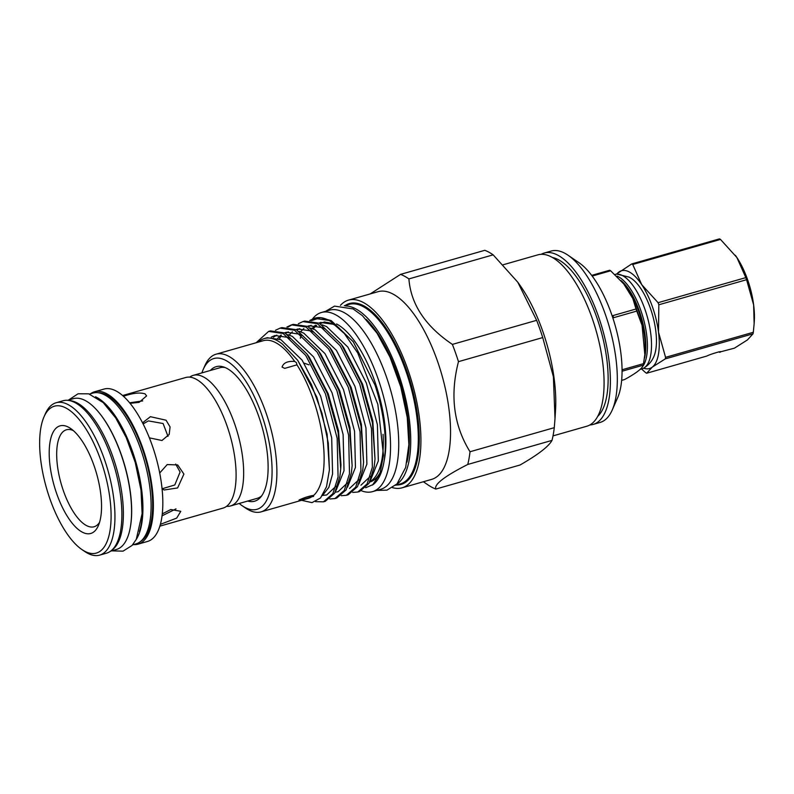 <?xml version="1.0" encoding="UTF-8"?>
<svg xmlns="http://www.w3.org/2000/svg" width="794" height="794" viewBox="0 0 794 794"><rect width="100%" height="100%" fill="white"/><g stroke="black" fill="none" stroke-linecap="round" stroke-linejoin="round"><path stroke-width="1.19" d="M159.902 526.134L222.995 508.11A67.907 26.748 -105.9 0 0 233.049 447.548A67.907 26.748 -105.9 0 0 196.197 379.254A67.907 26.748 -105.9 0 0 185.687 377.517L122.594 395.541M591.669 275.379L609.653 270.238A58.101 22.887 74.1 0 1 610.159 270.506A58.101 22.887 74.1 0 1 610.665 270.794L592.185 276.064M617.057 276.123A49.089 19.334 74.1 0 1 618.586 276.848A49.089 19.334 74.1 0 1 643.329 318.414A49.089 19.334 74.1 0 1 643.229 365.746L643.219 365.18L622.079 371.225M615.221 274.387A49.089 19.334 74.1 0 1 616.958 274.138A49.089 19.334 74.1 0 1 622.675 275.677A49.089 19.334 74.1 0 1 648.807 322.731A49.089 19.334 74.1 0 1 643.795 368.079A49.089 19.334 74.1 0 1 642.048 368.823L640.063 369.389M643.616 368.178A50.866 20.039 -105.9 0 0 652.281 367.116L665.293 358.878A58.101 22.887 -105.9 0 0 665.561 357.34L658.504 332.12L658.831 304.777L746.578 279.706L753.645 304.936A50.866 20.039 -105.9 0 0 736.852 257.464A50.866 20.039 -105.9 0 0 735.581 255.608A50.866 20.039 -105.9 0 0 735.333 255.271M641.552 368.962L645.651 372.694A58.101 22.887 -105.9 0 0 646.157 372.972A58.101 22.887 -105.9 0 0 646.653 373.24L652.281 367.116A50.866 20.039 -105.9 0 0 658.504 332.12A50.866 20.039 -105.9 0 0 641.721 284.649L632.729 264.481A58.101 22.887 -105.9 0 0 632.223 264.204A58.101 22.887 -105.9 0 0 631.716 263.936L616.313 274.178M631.716 263.936L719.473 238.875A58.101 22.887 74.1 0 1 719.979 239.133A58.101 22.887 74.1 0 1 720.486 239.421L736.852 257.464L745.844 277.622A58.101 22.887 74.1 0 1 746.578 279.706M632.729 264.481L720.486 239.421M754.141 323.704L754.3 321.143A50.866 20.039 -105.9 0 0 753.645 304.936L754.141 323.704L753.317 332.279A58.101 22.887 74.1 0 1 753.04 333.808L747.422 339.931L734.41 348.169L720.416 351.861M718.759 351.802L719.761 352.357C724.793 349.946 710.958 353.906 706.69 356.089L646.653 373.24M553.011 435.886L586.885 426.209A89.117 35.105 -105.9 0 0 600.075 346.73A89.117 35.105 -105.9 0 0 551.721 257.107A89.117 35.105 -105.9 0 0 537.925 254.834L503.247 264.739M544.227 253.038L551.165 251.053A89.117 35.105 74.1 0 1 564.951 253.326A89.117 35.105 74.1 0 1 567.988 255.192A89.117 35.105 74.1 0 1 609.395 327.098A89.117 35.105 74.1 0 1 612.224 410.032A89.117 35.105 74.1 0 1 600.115 422.428L593.187 424.413A89.117 35.105 -105.9 0 0 606.378 344.933A89.117 35.105 -105.9 0 0 558.023 255.311A89.117 35.105 -105.9 0 0 544.227 253.038A89.117 35.105 -105.9 0 0 541.19 254.308M435.827 489.064C433.911 484.469 444.551 476.261 467.755 464.46L552.009 440.392C548.694 446.466 538.054 454.674 520.08 464.996L435.827 489.064A112.639 44.375 74.1 0 1 431.698 487.159A112.639 44.375 74.1 0 1 427.857 484.806L423.381 481.74M396.543 484.38A93.355 36.772 -105.9 0 0 405.436 397.744A93.355 36.772 -105.9 0 0 355.891 308.935A93.355 36.772 -105.9 0 0 345.589 305.988M348.467 300.132L378.083 291.676A97.602 38.449 74.1 0 1 393.189 294.167A97.602 38.449 74.1 0 1 446.149 392.315A97.602 38.449 74.1 0 1 431.698 479.368L402.092 487.824A97.602 38.449 -105.9 0 0 416.532 400.781A97.602 38.449 -105.9 0 0 363.573 302.623A97.602 38.449 -105.9 0 0 348.467 300.132A97.602 38.449 -105.9 0 0 340.447 305.343M488.935 252.224A112.639 44.375 -105.9 0 0 484.797 250.309L400.553 274.377A112.639 44.375 74.1 0 1 404.682 276.292A112.639 44.375 74.1 0 1 408.9 278.912L493.153 254.844A112.639 44.375 -105.9 0 0 488.935 252.224M400.553 274.377L370.203 293.929M597.753 416.344A84.303 33.209 -105.9 0 0 602.477 336.438A84.303 33.209 -105.9 0 0 558.599 259.817A84.303 33.209 -105.9 0 0 552.366 257.464M384.356 459.696A83.162 32.762 -105.9 0 0 374.828 381.527A83.162 32.762 -105.9 0 0 337.023 324.22A83.162 32.762 -105.9 0 0 336.577 323.982M324.945 321.898A83.162 32.762 -105.9 0 0 324.151 322.096L321.56 322.84A83.162 32.762 -105.9 0 0 319.823 323.476M322.87 322.533A83.162 32.762 -105.9 0 0 320.439 323.813M339.187 328.091A83.162 32.762 -105.9 0 0 334.433 324.954A83.162 32.762 -105.9 0 0 321.56 322.84M316.608 325.48A83.162 32.762 -105.9 0 0 313.322 329.004M312.042 328.508L315.268 325.272M318.999 323.049L320.647 322.463L334.274 324.418L336.408 325.609M321.034 322.364A83.767 33.001 -105.9 0 0 319.148 323.128M315.883 325.361A83.767 33.001 -105.9 0 0 312.846 328.815M258.358 342.115A83.767 33.001 74.1 0 1 264.372 338.542A83.767 33.001 74.1 0 1 277.344 340.686A83.767 33.001 74.1 0 1 282.406 344.06L297.681 360.287L311.377 384.375L321.997 413.277L328.279 443.052L329.431 469.8L326.513 486.712L320.528 497.977L311.992 502.632L301.611 500.309M264.372 338.542L267.27 337.718L280.897 339.663L302.137 360.168L320.637 396.117L331.684 437.792L332.587 473.978L328.865 487.337L322.404 495.585M271.25 337.142L274.923 335.534L288.55 337.48L291.239 339.008M273.325 337.261L276.848 335.118M287.815 334.602L292.331 336.398L313.57 356.903L332.071 392.851L343.117 434.526L344.02 470.713L336.041 490.474M277.751 338.304L280.967 335.068M284.699 332.845L286.356 332.269L299.983 334.214L302.673 335.743M285.642 333.331L288.282 331.852M299.249 331.336L303.765 333.133L325.004 353.638L343.494 389.586L354.551 431.261L355.444 467.448L347.474 487.208M289.185 335.038L292.4 331.803M296.132 329.579L297.79 329.004L311.407 330.949L314.106 332.478M297.075 330.066L299.715 328.587M310.672 328.071L315.188 329.867L336.428 350.372L354.928 386.321L365.974 427.996L366.878 464.182L358.908 483.943M300.608 331.773L303.834 328.537M307.566 326.314L309.213 325.738L322.84 327.684L325.53 329.212M308.499 326.8L311.149 325.322M322.106 324.806L326.622 326.602L347.861 347.107L366.362 383.055L377.408 424.73L378.311 460.917L370.332 480.678M297.78 360.436L316.856 397.189L327.108 434.08L329.431 469.8M306.96 354.015L309.323 357.32L328.289 393.923L338.532 430.814L340.973 464.808L340.705 468.857L338.135 432.591L327.267 393.298L306.96 354.015L284.957 332.974L270.446 330.88L268.62 331.406L283.121 333.5L305.75 355.414L325.441 393.824L337.172 438.367L338.075 477.025L332.845 493.67L323.486 501.828L315.555 501.649M336.031 486.166L326.662 494.99L322.642 495.416M318.394 350.75L320.746 354.055L339.713 390.658L349.965 427.549L352.139 465.592L349.568 429.326L338.701 390.033L318.394 350.75L296.39 329.709L281.88 327.614L280.044 328.13L294.554 330.235L317.173 352.149L336.864 390.559L348.606 435.102L349.499 473.76L344.278 490.404L334.919 498.563L329.838 498.96M347.454 482.901L338.095 491.724L335.217 492.171M329.828 347.484L332.18 350.789L351.147 387.393L361.399 424.284L363.573 462.326L361.002 426.06L350.134 386.767L329.828 347.484L307.814 326.443L293.314 324.349L291.477 324.865L305.988 326.969L328.607 348.884L348.298 387.293L360.039 431.837L360.933 470.495L355.702 487.139L346.353 495.297L341.271 495.694M358.888 479.636L349.519 488.459M341.251 344.219L343.613 347.524L362.58 384.127L372.833 421.019L375.006 459.061L372.426 422.795L361.558 383.502L341.251 344.219L319.248 323.178L304.737 321.084L302.911 321.6L317.421 323.694L340.04 345.618L359.732 384.028L371.473 428.571L372.366 467.229L367.136 483.874L357.776 492.032L352.695 492.429M370.322 476.37L360.952 485.194M365.697 487.754L373.319 484.439A87.509 34.47 -105.9 0 0 375.016 385.07L353.261 341.767L375.016 385.07M372.555 485.025L379.899 473.879L383.472 455.26L377.845 404.354L357.697 352.883L344.388 333.599L330.632 321.411A89.474 35.244 -105.9 0 0 328.914 320.409A89.474 35.244 -105.9 0 0 320.657 317.669L331.257 320.637L353.261 341.767M294.634 361.459L294.713 361.469C287.706 360.903 283.488 362.769 282.059 367.066L284.718 368.376L296.956 364.843L296.4 362.61L294.713 361.469A81.99 32.296 -105.9 0 0 275.984 342.8A81.99 32.296 -105.9 0 0 263.29 340.705L216.037 354.203A81.99 32.296 74.1 0 1 228.722 356.298A81.99 32.296 74.1 0 1 273.205 438.754A81.99 32.296 74.1 0 1 261.077 511.872A81.99 32.296 74.1 0 1 248.383 509.778A81.99 32.296 74.1 0 1 245.594 508.061L242.14 505.699A78.417 30.897 -105.9 0 0 244.81 507.346A78.417 30.897 -105.9 0 0 270.873 453.166A78.417 30.897 -105.9 0 0 226.002 360.536A78.417 30.897 -105.9 0 0 203.214 369.448A78.417 30.897 -105.9 0 0 201.894 372.892M268.62 331.406L256.462 342.432A89.474 35.244 -105.9 0 0 256.333 342.69M309.759 320.488L314.345 318.334L328.845 320.429L330.632 321.411M320.657 317.669A89.474 35.244 -105.9 0 0 315.069 318.126L314.345 318.334M314.722 318.235A89.474 35.244 -105.9 0 0 310.315 320.518M300.777 336.567A89.474 35.244 -105.9 0 0 300.321 338.234L301.045 336.011M298.326 323.754L302.911 321.6M292.4 324.637L287.904 327.088M281.304 335.118L279.458 338.988M286.902 327.019L291.477 324.865M275.468 330.284L280.044 328.13M357.776 492.032L359.613 491.506L368.972 483.357L374.192 466.703L375.006 459.061M346.353 495.297L348.179 494.771L357.538 486.623L362.759 469.969L363.573 462.326M334.919 498.563L336.745 498.037L346.105 489.888L351.335 473.234L352.139 465.592M323.486 501.828L325.312 501.302L334.671 493.153L339.901 476.499L340.705 468.857M261.077 511.872L308.33 498.374A81.99 32.296 -105.9 0 0 312.032 496.647L313.541 496.429L313.68 495.377C309.194 496.032 304.33 497.57 299.09 499.982L299.001 500.061M313.541 496.429L313.68 495.377A81.99 32.296 -105.9 0 0 296.956 364.843M203.214 369.448L204.902 365.617A81.99 32.296 74.1 0 1 216.037 354.203M309.015 364.853L304.171 363.156M239.202 503.475A78.417 30.897 -105.9 0 0 242.14 505.699M247.678 501.054A69.961 27.562 -105.9 0 0 260.581 497.243A69.961 27.562 -105.9 0 0 262.993 430.358A69.961 27.562 -105.9 0 0 227.015 368.456A69.961 27.562 -105.9 0 0 223.342 366.888A69.961 27.562 -105.9 0 0 210.37 370.47M261.752 495.744A67.907 26.748 74.1 0 1 257.206 498.334L230.558 505.947A67.907 26.748 -105.9 0 0 240.612 445.384A67.907 26.748 -105.9 0 0 203.76 377.09A67.907 26.748 -105.9 0 0 193.25 375.363A67.907 26.748 -105.9 0 0 189.677 377.15M193.25 375.363L219.908 367.741A67.907 26.748 74.1 0 1 225.129 367.543M226.578 506.314A67.907 26.748 -105.9 0 0 230.558 505.947M123.388 396.246L126.177 395.392C134.136 392.931 140.429 392.425 145.044 393.864L146.612 395.898L139.069 402.379L130.027 403.322M175.673 464.063L180.099 472.023L174.799 484.965L162.294 488.717M159.713 472.986L167.216 464.579L177.687 464.927L183.9 474.078L177.618 487.943L164.1 489.997L162.055 488.489M129.611 402.806L142.731 400.901M142.94 423.609L143.506 422.061L150.413 416.691L166.055 420.205L170.075 426.954L169.201 434.427L161.956 440.501L149.371 437.851M143.099 423.936L148.389 420.899L163.107 423.53L168 436.392M175.99 508.885L162.105 515.802M162.313 513.877L170.799 509.52L180.784 511.306L176.715 518.085L160.418 524.338M133.561 544.595A79.241 31.214 -105.9 0 0 138.087 544.148L147.545 541.448A79.241 31.214 -105.9 0 0 159.266 470.782A79.241 31.214 -105.9 0 0 116.271 391.085A79.241 31.214 -105.9 0 0 104.014 389.07L94.555 391.77A79.241 31.214 -105.9 0 0 90.476 393.784M138.087 544.148A79.241 31.214 -105.9 0 0 149.818 473.482A79.241 31.214 -105.9 0 0 106.823 393.784A79.241 31.214 -105.9 0 0 94.555 391.77M98.396 392.772A77.713 30.609 74.1 0 1 107.011 395.223A77.713 30.609 74.1 0 1 148.25 469.175A77.713 30.609 74.1 0 1 140.816 541.27M95.548 396.782A78.417 30.897 74.1 0 1 96.838 397.437A78.417 30.897 74.1 0 1 136.34 463.736A78.417 30.897 74.1 0 1 136.28 539.364M89.504 394.062L92.898 393.09A78.417 30.897 74.1 0 1 105.026 395.094A78.417 30.897 74.1 0 1 147.585 473.958A78.417 30.897 74.1 0 1 135.972 543.9L132.588 544.873M98.128 411.6A77.713 30.609 74.1 0 1 130.464 493.014A77.713 30.609 74.1 0 1 130.653 525.42M69.326 400.553A78.417 30.897 74.1 0 1 77.306 403.015A78.417 30.897 74.1 0 1 118.733 476.807A78.417 30.897 74.1 0 1 112.023 550.014M67.589 400.325L73.366 398.677A78.417 30.897 74.1 0 1 85.504 400.672A78.417 30.897 74.1 0 1 128.052 479.536A78.417 30.897 74.1 0 1 116.44 549.478L110.674 551.135M99.657 555.125L106.585 553.15A79.241 31.214 -105.9 0 0 118.316 482.474A79.241 31.214 -105.9 0 0 75.321 402.786A79.241 31.214 -105.9 0 0 63.054 400.762L56.126 402.747A79.241 31.214 74.1 0 1 68.393 404.761A79.241 31.214 74.1 0 1 111.388 484.459A79.241 31.214 74.1 0 1 99.657 555.125A79.241 31.214 74.1 0 1 87.39 553.11A79.241 31.214 74.1 0 1 84.69 551.453L81.931 549.567A76.393 30.093 -105.9 0 0 84.531 551.155A76.393 30.093 -105.9 0 0 109.919 498.384A76.393 30.093 -105.9 0 0 66.21 408.156A76.393 30.093 -105.9 0 0 44.007 416.84A76.393 30.093 -105.9 0 0 46.439 487.923A76.393 30.093 -105.9 0 0 81.931 549.567M44.007 416.84L45.357 413.773A79.241 31.214 74.1 0 1 56.126 402.747M82.08 532.04A55.967 22.043 -105.9 0 0 98.347 525.678A55.967 22.043 -105.9 0 0 96.57 473.601A55.967 22.043 -105.9 0 0 70.567 428.442A55.967 22.043 -105.9 0 0 68.661 427.271A55.967 22.043 -105.9 0 0 50.062 465.939A55.967 22.043 -105.9 0 0 82.08 532.04M73.346 430.616A50.429 19.87 -105.9 0 0 57.575 466.803A50.429 19.87 -105.9 0 0 86.308 525.469A50.429 19.87 -105.9 0 0 99.558 522.363M312.479 318.999A93.146 36.693 74.1 0 1 321.401 312.499A93.146 36.693 74.1 0 1 335.822 314.881A93.146 36.693 74.1 0 1 386.36 408.553A93.146 36.693 74.1 0 1 372.575 491.625A93.146 36.693 74.1 0 1 361.498 490.801M321.401 312.499L329.599 310.166A93.146 36.693 74.1 0 1 344.01 312.538A93.146 36.693 74.1 0 1 394.549 406.21A93.146 36.693 74.1 0 1 380.763 489.283L372.575 491.625M406.965 462.158A90.327 35.581 -105.9 0 0 366.173 319.357M369.667 482.077L369.835 482.027A83.162 32.762 -105.9 0 0 380.792 471.189M102.396 401.853A77.713 30.609 74.1 0 1 135.675 462.426A77.713 30.609 74.1 0 1 139.416 531.434M299.09 499.982C301.075 500.081 305.392 498.969 312.032 496.647M311.476 320.637L320.071 317.789M369.845 481.71A83.162 32.762 -105.9 0 0 383.075 434.318M589.932 424.939A89.117 35.105 -105.9 0 0 593.187 424.413M470.018 451.746C453.652 425.316 449.801 395.283 458.475 361.647L542.729 337.569L553.398 376.743L555.006 418.637L554.272 427.678L470.018 451.746A112.639 44.375 74.1 0 1 467.755 464.46M493.153 254.844L517.777 282.198L536.635 320.329L452.382 344.398A112.639 44.375 74.1 0 1 458.475 361.647M452.382 344.398C425.405 326.215 410.905 304.38 408.9 278.912M517.777 282.198L519.594 284.748A97.602 38.449 74.1 0 1 555.522 410.498L555.006 418.637M542.729 337.569A112.639 44.375 -105.9 0 0 536.635 320.329M552.009 440.392A112.639 44.375 -105.9 0 0 554.272 427.678M567.988 255.192L579.054 262.754A77.713 30.609 74.1 0 1 615.151 325.451A77.713 30.609 74.1 0 1 617.623 397.764L612.224 410.032M392.524 487.645A97.602 38.449 -105.9 0 0 402.092 487.824M745.844 277.622L658.087 302.693L641.721 284.649A50.866 20.039 -105.9 0 0 618.715 272.173A50.866 20.039 -105.9 0 0 616.759 274.148M658.831 304.777A58.101 22.887 -105.9 0 0 658.087 302.693M753.317 332.279L665.561 357.34M665.293 358.878L753.04 333.808M643.795 368.079C648.4 365.25 651.725 361.469 653.79 356.704A44.811 17.647 -105.9 0 0 652.47 314.791A44.811 17.647 -105.9 0 0 631.458 278.505L629.195 277.146L616.958 274.138M636.024 308.995A58.101 22.887 74.1 0 1 636.758 311.079L613.633 317.689A58.101 22.887 -105.9 0 0 612.899 315.605L636.024 308.995L632.828 298.554L623.776 283.964L610.665 270.794M622.079 369.766L643.497 363.652L644.837 354.66L642.078 325.381L636.758 311.079M643.497 363.652A58.101 22.887 74.1 0 1 643.219 365.18C642.366 368.446 636.153 373.23 624.59 379.542L621.662 380.376M624.024 284.302A48.126 18.957 74.1 0 1 644.946 351.395M621.146 280.619A48.126 18.957 74.1 0 1 644.539 358.124M395.63 485.263L400.295 483.923A93.355 36.772 -105.9 0 0 414.111 400.662A93.355 36.772 -105.9 0 0 363.454 306.772A93.355 36.772 -105.9 0 0 349.003 304.4L344.338 305.73M345.261 305.462A94.069 37.06 74.1 0 1 363.999 305.928A94.069 37.06 74.1 0 1 416.125 406.111A94.069 37.06 74.1 0 1 396.543 484.995M68.562 400.047L78.04 393.774L88.68 393.824L103.17 402.568L115.735 417.981L126.216 437.524L135.248 462.475L141.014 490.166L142.126 513.579L136.27 539.384L132.052 545.468L123.05 551.155L111.636 550.857M325.6 311.308L334.532 306.117L353.102 308.926L362.382 315.645L377.011 333.172L389.983 357.062L400.772 386.886L407.243 417.426L408.87 444.64L405.674 467.428L397.01 483.903L386.956 490.146L376.773 490.424M632.828 298.554L642.078 325.381M644.837 354.66L643.239 365.716"/></g></svg>
